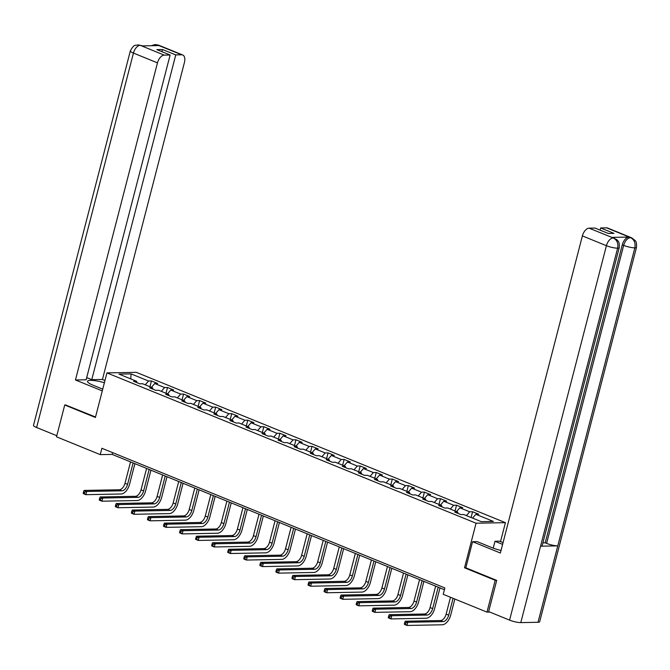 <?xml version="1.0" encoding="UTF-8"?>
<svg xmlns="http://www.w3.org/2000/svg" width="670" height="670" viewBox="0 0 670 670"><rect width="100%" height="100%" fill="white"/><g stroke="black" fill="none" stroke-linecap="round" stroke-linejoin="round"><path stroke-width="1" d="M505.423 522.659L136.303 372.336L106.94 372.897L476.06 523.22L505.423 522.659L500.532 541.586M137.023 382.696L136.487 381.238L133.59 381.297L139.762 383.81L142.66 383.751L152.542 387.779L149.645 387.838L155.825 390.35L158.723 390.292L168.597 394.32L165.699 394.37L171.88 396.891L174.778 396.833L184.66 400.861L181.763 400.911L187.935 403.432L190.833 403.373L200.715 407.394L197.817 407.452L203.998 409.965L206.888 409.914L216.77 413.934L213.872 413.993L220.053 416.505L222.951 416.455L232.833 420.475L229.936 420.534L236.108 423.046L239.006 422.988L248.888 427.016L245.991 427.066L252.171 429.587L255.061 429.529L264.943 433.557L262.045 433.607L268.226 436.128L271.124 436.069L281.006 440.098L278.109 440.148L284.281 442.661L287.179 442.61L297.061 446.63L294.163 446.689L300.336 449.202L303.234 449.151L313.116 453.171L310.218 453.23L316.399 455.742L319.297 455.684L329.179 459.712L326.282 459.771L332.454 462.283L335.352 462.225L345.234 466.253L342.337 466.303L348.509 468.824L351.407 468.766L361.289 472.794L358.391 472.844L364.572 475.365L367.47 475.306L377.352 479.326L374.455 479.385L380.627 481.897L383.525 481.847L393.407 485.867L390.51 485.926L396.682 488.438L399.58 488.388L409.462 492.408L406.564 492.467L412.745 494.979L415.643 494.921L425.525 498.949L422.628 499.008L428.8 501.52L431.698 501.462L441.58 505.49L438.682 505.54L444.855 508.061L447.753 508.002L457.635 512.031L454.737 512.081L460.918 514.594L463.816 514.543L481.311 521.67L493.371 521.436L475.876 514.309L478.774 514.259L472.593 511.738L471.102 517.508M136.487 381.238L118.984 374.111L131.052 373.885L148.547 381.012L151.445 380.954L149.954 386.724M472.593 511.738L469.704 511.796L459.821 507.776L462.719 507.718L456.538 505.205L453.64 505.255L443.758 501.235L446.656 501.177L440.483 498.664L437.585 498.715L427.703 494.694L430.601 494.636L424.428 492.123L421.531 492.182L411.648 488.154L414.546 488.103L408.365 485.582L405.467 485.641L395.585 481.613L398.483 481.562L392.31 479.042L389.412 479.1L379.53 475.072L382.428 475.022L376.255 472.509L373.358 472.559L363.475 468.539L366.373 468.481L360.192 465.968L357.294 466.019L347.412 461.998L350.31 461.94L344.137 459.427L341.239 459.486L331.357 455.458L334.255 455.399L328.082 452.887L325.185 452.945L315.302 448.917L318.2 448.867L312.019 446.346L309.121 446.404L299.239 442.376L302.137 442.326L295.964 439.805L293.066 439.863L283.184 435.843L286.082 435.785L279.909 433.272L277.012 433.322L267.129 429.303L270.027 429.244L263.846 426.731L260.948 426.782L251.074 422.762L253.964 422.703L247.791 420.191L244.893 420.249L235.011 416.221L237.909 416.162L231.736 413.65L228.839 413.708L218.956 409.68L221.854 409.63L215.673 407.109L212.775 407.167L202.901 403.139L205.791 403.089L199.618 400.576L196.72 400.627L186.838 396.607L189.736 396.548L183.563 394.035L180.666 394.086L170.783 390.066L173.681 390.007L167.5 387.495L164.611 387.545L154.728 383.525L157.626 383.466L151.445 380.954M465.834 567.766L464.528 567.792L495.205 580.287L486.973 612.12L443.222 594.307L444.872 587.942L101.899 448.264L100.249 454.629L112.158 454.402L444.411 589.717M153.078 389.236L152.542 387.779M154.728 383.525L151.42 387.319M164.611 387.545L161.303 391.347M169.133 395.769L168.597 394.32M170.783 390.066L167.475 393.859M180.666 394.086L177.357 397.888M185.196 402.31L184.66 400.861M186.838 396.607L183.53 400.4M196.72 400.627L193.412 404.42M201.251 408.851L200.715 407.394M202.901 403.139L199.593 406.941M212.775 407.167L209.467 410.961M217.306 415.392L216.77 413.934M218.956 409.68L215.648 413.482M228.839 413.708L225.53 417.502M233.369 421.933L232.833 420.475M235.011 416.221L231.703 420.015M244.893 420.249L241.585 424.043M249.424 428.465L248.888 427.016M251.074 422.762L247.766 426.555M260.948 426.782L257.64 430.584M265.479 435.006L264.943 433.557M267.129 429.303L263.821 433.096M277.012 433.322L273.703 437.116M281.542 441.547L281.006 440.098M283.184 435.843L279.876 439.637M293.066 439.863L289.758 443.657M297.597 448.088L297.061 446.63M299.239 442.376L295.939 446.178M309.121 446.404L305.813 450.198M313.652 454.629L313.116 453.171M315.302 448.917L311.994 452.711M325.185 452.945L321.876 456.739M329.715 461.169L329.179 459.712M331.357 455.458L328.049 459.252M341.239 459.486L337.931 463.28M345.77 467.702L345.234 466.253M347.412 461.998L344.104 465.792M357.294 466.019L353.986 469.821M361.825 474.243L361.289 472.794M363.475 468.539L360.167 472.333M373.358 472.559L370.049 476.353M377.888 480.784L377.352 479.326M379.53 475.072L376.222 478.874M389.412 479.1L386.104 482.894M393.943 487.325L393.407 485.867M395.585 481.613L392.277 485.415M405.467 485.641L402.159 489.435M409.998 493.865L409.462 492.408M411.648 488.154L408.34 491.947M421.531 492.182L418.222 495.976M426.061 500.398L425.525 498.949M427.703 494.694L424.395 498.488M437.585 498.715L434.277 502.517M442.116 506.939L441.58 505.49M443.758 501.235L440.45 505.029M453.64 505.255L450.332 509.049M458.171 513.48L457.635 512.031M459.821 507.776L456.513 511.57M469.704 511.796L466.395 515.59M475.876 514.309L472.568 518.111M495.205 580.287L496.395 580.262M486.973 612.12L489.812 612.07M65.928 404.956L64.739 404.982L56.506 436.815L100.249 454.629M64.739 404.982L95.408 417.469L106.94 372.897M464.528 567.792L476.06 523.22M131.052 373.885L130.776 378.91M148.547 381.012L145.239 384.806M112.61 452.627L112.158 454.402M456.538 505.205L455.047 510.976M440.483 498.664L438.992 504.435M424.428 492.123L422.929 497.894M408.365 485.582L406.874 491.353M392.31 479.042L390.819 484.812M376.255 472.509L374.756 478.28M360.192 465.968L358.701 471.739M344.137 459.427L342.646 465.198M328.082 452.887L326.583 458.657M312.019 446.346L310.528 452.116M295.964 439.805L294.473 445.575M279.909 433.272L278.41 439.043M263.846 426.731L262.355 432.502M247.791 420.191L246.3 425.961M231.736 413.65L230.237 419.42M215.673 407.109L214.182 412.879M199.618 400.576L198.127 406.347M183.563 394.035L182.073 399.806M167.5 387.495L166.009 393.265M450.491 597.271L446.145 614.105A6.708 3.752 -67.8 0 1 440.525 620.546L405.25 621.224L407.821 622.271L407 625.453L442.275 624.783A10.058 5.628 112.2 0 0 450.701 615.119L454.855 599.047M453.071 598.318L448.716 615.152A6.708 3.752 -67.8 0 1 443.096 621.593L407.821 622.271L405.769 622.933L404.739 622.514L404.412 623.787L405.442 624.206L405.769 622.933M405.442 624.206L407 625.453L404.42 624.406L404.412 623.787M405.25 621.224L404.739 622.514M619.239 247.666A8.249 1.6 -165.5 0 1 617.623 248.176C618.469 243.386 617.062 240.002 613.393 238.026L616.861 239.692L617.949 240.898C617.958 241.719 619.557 240.723 619.239 247.666L542.164 545.681A8.249 1.6 -165.5 0 1 540.556 546.192L520.791 622.606A8.249 1.6 -165.5 0 1 509.577 620.119L488.631 611.584L496.705 580.388L465.826 567.808L472.576 541.703L477.141 541.62L491.755 547.566A15.083 2.923 14.5 0 0 501.018 550.497M472.576 541.703L500.364 553.018L582.381 235.907A8.048 4.497 -67.8 0 1 589.114 228.168L595.027 228.06L608.31 233.47L613.946 233.361L600.663 227.951L606.576 227.842A8.048 4.497 -67.8 0 1 607.631 228.026L631.668 237.816A8.048 4.497 112.2 0 0 630.612 237.624L606.576 227.842M493.22 548.135L494.996 541.276L499.56 541.184L503.061 542.616M494.996 541.276L502.601 544.375M631.668 237.816L635.227 240.597C635.235 241.401 636.827 240.455 636.5 247.339L539.668 621.76A8.249 1.6 -165.5 0 1 538.01 622.279L557.775 545.866A8.249 1.6 -165.5 0 1 546.603 543.378L623.678 245.362L622.288 244.801A8.048 4.497 -67.8 0 1 629.021 237.063L611.961 237.389A8.048 4.497 -67.8 0 1 613.017 237.582L614.407 238.143M520.791 622.606L538.01 622.279M509.577 620.119L606.417 245.689A8.249 1.6 -165.5 0 0 617.623 248.176L540.556 546.192L557.775 545.866L634.85 247.85C635.704 243.068 634.306 239.676 630.646 237.691L630.612 237.624M600.663 227.951L600.102 230.128M542.893 542.851L545.212 542.809L622.288 244.801M545.212 542.809L546.603 543.378M104.411 382.679A15.083 2.923 14.5 0 0 87.519 381.314A15.083 2.923 14.5 0 0 93.197 385.258L102.736 389.144M104.972 380.493L102.443 379.463L91.765 379.664L175.758 54.907L181.671 54.798L157.4 44.949L158.823 45.577L141.764 45.903L140.147 45.284L164.209 55.133A8.048 4.497 112.2 0 0 157.467 62.863L133.439 53.072L36.599 427.502L56.782 435.718M86.698 377.604L91.765 379.664M161.914 51.674L162.475 49.505L156.847 49.614L170.121 55.015L86.137 379.773L75.459 379.982L157.467 62.863M102.284 390.903L75.459 379.982M102.443 379.463L184.451 62.352A8.048 4.497 112.2 0 0 182.726 54.99A8.048 4.497 112.2 0 0 181.671 54.798M36.599 427.502A8.249 1.6 -165.5 0 1 33.5 425.341L130.332 50.92A8.249 1.6 -165.5 0 0 133.439 53.072A8.048 4.497 -67.8 0 1 140.172 45.342M170.121 55.015L164.209 55.133M162.475 49.505L175.758 54.907M65.585 404.965L95.534 417.008M155.44 45.644L157.433 45.016M151.202 45.727L155.164 44.547L157.391 44.949M130.332 50.92C134.586 43.114 135.566 45.995 137.936 44.873L140.139 45.275M435.626 586.141L430.081 607.564A6.708 3.752 -67.8 0 1 424.47 614.005L389.186 614.683L391.766 615.73L390.937 618.913L426.221 618.243A10.058 5.628 112.2 0 0 434.637 608.578L439.981 587.908M438.197 587.188L432.653 608.611A6.708 3.752 -67.8 0 1 427.041 615.06L391.766 615.73L389.714 616.392L388.684 615.973L388.357 617.246L389.379 617.665L389.714 616.392M389.379 617.665L390.937 618.913L388.366 617.866L388.357 617.246M389.186 614.683L388.684 615.973M419.571 579.6L414.026 601.024A6.708 3.752 -67.8 0 1 408.407 607.472L373.131 608.142L375.703 609.189L374.882 612.372L410.157 611.702A10.058 5.628 112.2 0 0 418.583 602.037L423.926 581.376M422.142 580.647L416.598 602.07A6.708 3.752 -67.8 0 1 410.986 608.519L375.703 609.189L373.651 609.851L372.629 609.432L372.294 610.705L373.324 611.124L373.651 609.851M373.324 611.124L374.882 612.372L372.311 611.325L372.294 610.705M373.131 608.142L372.629 609.432M403.507 573.059L397.972 594.483A6.708 3.752 -67.8 0 1 392.352 600.931L357.077 601.601L359.648 602.648L358.827 605.839L394.102 605.161A10.058 5.628 112.2 0 0 402.528 595.496L407.871 574.835M406.087 574.106L400.543 595.538A6.708 3.752 -67.8 0 1 394.923 601.978L359.648 602.648L357.596 603.31L356.566 602.891L356.239 604.164L357.269 604.583L357.596 603.31M357.269 604.583L358.827 605.839L356.247 604.784L356.239 604.164M357.077 601.601L356.566 602.891M387.453 566.519L381.908 587.95A6.708 3.752 -67.8 0 1 376.297 594.391L341.013 595.061L343.593 596.116L342.764 599.298L378.048 598.62A10.058 5.628 112.2 0 0 386.464 588.955L391.808 568.294M390.024 567.565L384.488 588.997A6.708 3.752 -67.8 0 1 378.868 595.437L343.593 596.116L341.541 596.769L340.511 596.35L340.184 597.623L341.214 598.042L341.541 596.769M341.214 598.042L342.764 599.298L340.192 598.251L340.184 597.623M341.013 595.061L340.511 596.35M371.398 559.978L365.853 581.409A6.708 3.752 -67.8 0 1 360.234 587.85L324.958 588.528L327.529 589.575L326.709 592.757L361.984 592.087A10.058 5.628 112.2 0 0 370.409 582.414L375.753 561.753M373.969 561.024L368.425 582.456A6.708 3.752 -67.8 0 1 362.813 588.896L327.529 589.575L325.486 590.236L324.456 589.818L324.121 591.091L325.151 591.51L325.486 590.236M325.151 591.51L326.709 592.757L324.138 591.711L324.121 591.091M324.958 588.528L324.456 589.818M355.334 553.437L349.799 574.868A6.708 3.752 -67.8 0 1 344.179 581.309L308.904 581.987L311.475 583.034L310.654 586.216L345.929 585.547A10.058 5.628 112.2 0 0 354.355 575.882L359.698 555.212M357.914 554.492L352.37 575.915A6.708 3.752 -67.8 0 1 346.75 582.364L311.475 583.034L309.423 583.696L308.393 583.277L308.066 584.55L309.096 584.969L309.423 583.696M309.096 584.969L310.654 586.216L308.074 585.17L308.066 584.55M308.904 581.987L308.393 583.277M339.28 546.904L333.735 568.327A6.708 3.752 -67.8 0 1 328.124 574.776L292.84 575.446L295.42 576.493L294.591 579.676L329.875 579.006A10.058 5.628 112.2 0 0 338.291 569.341L343.643 548.68M341.851 547.951L336.315 569.374A6.708 3.752 -67.8 0 1 330.695 575.823L295.42 576.493L293.368 577.155L292.338 576.736L292.011 578.009L293.041 578.428L293.368 577.155M293.041 578.428L294.591 579.676L292.019 578.629L292.011 578.009M292.84 575.446L292.338 576.736M323.225 540.363L317.68 561.787A6.708 3.752 -67.8 0 1 312.061 568.235L276.785 568.905L279.356 569.952L278.536 573.135L313.811 572.465A10.058 5.628 112.2 0 0 322.236 562.8L327.58 542.139M325.796 541.41L320.252 562.842A6.708 3.752 -67.8 0 1 314.64 569.282L279.356 569.952L277.313 570.614L276.283 570.195L275.948 571.468L276.978 571.887L277.313 570.614M276.978 571.887L278.536 573.135L275.965 572.088L275.948 571.468M276.785 568.905L276.283 570.195M307.161 533.822L301.626 555.254A6.708 3.752 -67.8 0 1 296.006 561.694L260.731 562.365L263.302 563.411L262.481 566.602L297.756 565.924A10.058 5.628 112.2 0 0 306.182 556.259L311.525 535.598M309.741 534.869L304.197 556.301A6.708 3.752 -67.8 0 1 298.577 562.741L263.302 563.411L261.25 564.073L260.22 563.654L259.893 564.927L260.923 565.346L261.25 564.073M260.923 565.346L262.481 566.602L259.91 565.547L259.893 564.927M260.731 562.365L260.22 563.654M291.107 527.282L285.562 548.713A6.708 3.752 -67.8 0 1 279.951 555.154L244.676 555.824L247.247 556.879L246.418 560.061L281.702 559.383A10.058 5.628 112.2 0 0 290.118 549.718L295.47 529.057M293.678 528.329L288.142 549.76A6.708 3.752 -67.8 0 1 282.522 556.201L247.247 556.879L245.195 557.532L244.165 557.113L243.838 558.386L244.868 558.813L245.195 557.532M244.868 558.813L246.418 560.061L243.847 559.014L243.838 558.386M244.676 555.824L244.165 557.113M275.052 520.741L269.507 542.172A6.708 3.752 -67.8 0 1 263.896 548.613L228.612 549.291L231.184 550.338L230.363 553.52L265.638 552.851A10.058 5.628 112.2 0 0 274.064 543.186L279.407 522.516M277.623 521.788L272.079 543.219A6.708 3.752 -67.8 0 1 266.467 549.66L231.184 550.338L229.14 551L228.11 550.581L227.775 551.854L228.805 552.273L229.14 551M228.805 552.273L230.363 553.52L227.792 552.474L227.775 551.854M228.612 549.291L228.11 550.581M258.988 514.2L253.453 535.631A6.708 3.752 -67.8 0 1 247.833 542.072L212.558 542.75L215.129 543.797L214.308 546.98L249.583 546.31A10.058 5.628 112.2 0 0 258.009 536.645L263.352 515.975M261.568 515.255L256.024 536.678A6.708 3.752 -67.8 0 1 250.404 543.127L215.129 543.797L213.077 544.459L212.047 544.04L211.72 545.313L212.75 545.732L213.077 544.459M212.75 545.732L214.308 546.98L211.737 545.933L211.72 545.313M212.558 542.75L212.047 544.04M242.934 507.667L237.389 529.091A6.708 3.752 -67.8 0 1 231.778 535.539L196.503 536.209L199.074 537.256L198.253 540.439L233.528 539.769A10.058 5.628 112.2 0 0 241.954 530.104L247.297 509.443M245.505 508.714L239.969 530.138A6.708 3.752 -67.8 0 1 234.349 536.586L199.074 537.256L197.022 537.918L195.992 537.499L195.665 538.772L196.695 539.191L197.022 537.918M196.695 539.191L198.253 540.439L195.673 539.392L195.665 538.772M196.503 536.209L195.992 537.499M226.879 501.127L221.334 522.55A6.708 3.752 -67.8 0 1 215.723 528.999L180.439 529.669L183.019 530.715L182.19 533.906L217.474 533.228A10.058 5.628 112.2 0 0 225.891 523.563L231.234 502.902M229.45 502.173L223.906 523.605A6.708 3.752 -67.8 0 1 218.294 530.045L183.019 530.715L180.967 531.377L179.937 530.958L179.602 532.231L180.632 532.65L180.967 531.377M180.632 532.65L182.19 533.906L179.619 532.851L179.602 532.231M180.439 529.669L179.937 530.958M210.816 494.586L205.28 516.017A6.708 3.752 -67.8 0 1 199.66 522.458L164.385 523.128L166.956 524.183L166.135 527.365L201.41 526.687A10.058 5.628 112.2 0 0 209.836 517.022L215.179 496.361M213.395 495.632L207.851 517.064A6.708 3.752 -67.8 0 1 202.239 523.505L166.956 524.183L164.904 524.836L163.874 524.417L163.547 525.69L164.577 526.109L164.904 524.836M164.577 526.109L166.135 527.365L163.564 526.319L163.547 525.69M164.385 523.128L163.874 524.417M194.761 488.045L189.216 509.476A6.708 3.752 -67.8 0 1 183.605 515.917L148.33 516.595L150.901 517.642L150.08 520.825L185.356 520.146A10.058 5.628 112.2 0 0 193.781 510.481L199.124 489.82M197.332 489.092L191.796 510.523A6.708 3.752 -67.8 0 1 186.176 516.964L150.901 517.642L148.849 518.304L147.819 517.885L147.492 519.158L148.522 519.577L148.849 518.304M148.522 519.577L150.08 520.825L147.501 519.778L147.492 519.158M148.33 516.595L147.819 517.885M178.706 481.504L173.161 502.935A6.708 3.752 -67.8 0 1 167.55 509.376L132.266 510.054L134.846 511.101L134.017 514.284L169.301 513.614A10.058 5.628 112.2 0 0 177.718 503.949L183.061 483.279M181.277 482.559L175.733 503.982A6.708 3.752 -67.8 0 1 170.121 510.431L134.846 511.101L132.794 511.763L131.764 511.344L131.429 512.617L132.459 513.036L132.794 511.763M132.459 513.036L134.017 514.284L131.446 513.237L131.429 512.617M132.266 510.054L131.764 511.344M162.642 474.971L157.107 496.395A6.708 3.752 -67.8 0 1 151.487 502.843L116.212 503.513L118.783 504.56L117.962 507.743L153.237 507.073A10.058 5.628 112.2 0 0 161.663 497.408L167.006 476.747M165.222 476.018L159.678 497.442A6.708 3.752 -67.8 0 1 154.067 503.89L118.783 504.56L116.731 505.222L115.701 504.803L115.374 506.076L116.404 506.495L116.731 505.222M116.404 506.495L117.962 507.743L115.391 506.696L115.374 506.076M116.212 503.513L115.701 504.803M146.588 468.431L141.043 489.854A6.708 3.752 -67.8 0 1 135.432 496.303L100.157 496.972L102.728 498.019L101.907 501.202L137.183 500.532A10.058 5.628 112.2 0 0 145.608 490.867L150.951 470.206M149.159 469.477L143.623 490.901A6.708 3.752 -67.8 0 1 138.003 497.349L102.728 498.019L100.676 498.681L99.646 498.262L99.319 499.535L100.349 499.954L100.676 498.681M100.349 499.954L101.907 501.202L99.328 500.155L99.319 499.535M100.157 496.972L99.646 498.262M130.533 461.89L124.989 483.321A6.708 3.752 -67.8 0 1 119.377 489.762L84.093 490.432L86.673 491.479L85.844 494.669L121.128 493.991A10.058 5.628 112.2 0 0 129.544 484.326L134.888 463.665M133.104 462.937L127.56 484.368A6.708 3.752 -67.8 0 1 121.948 490.808L86.673 491.479L84.621 492.14L83.591 491.721L83.264 492.994L84.286 493.413L84.621 492.14M84.286 493.413L85.844 494.669L83.273 493.614L83.264 492.994M84.093 490.432L83.591 491.721M448.716 615.152L446.145 614.105M443.096 621.593L440.525 620.546M629.021 237.063L630.638 237.691M589.114 228.168L613.385 238.017M613.351 237.959L611.961 237.389M613.15 237.959A8.048 4.497 -67.8 0 0 606.417 245.689L582.381 235.907M636.5 247.339A8.249 1.6 -165.5 0 1 634.85 247.85A8.249 1.6 -165.5 0 1 623.678 245.362C625.093 240.756 627.338 238.185 630.411 237.632M155.231 44.547L158.69 45.2A8.048 4.497 112.2 0 0 157.634 45.007M138.003 44.873L140.373 45.342M432.653 608.611L430.081 607.564M427.041 615.06L424.47 614.005M416.598 602.07L414.026 601.024M410.986 608.519L408.407 607.472M400.543 595.538L397.972 594.483M394.923 601.978L392.352 600.931M384.488 588.997L381.908 587.95M378.868 595.437L376.297 594.391M368.425 582.456L365.853 581.409M362.813 588.896L360.234 587.85M352.37 575.915L349.799 574.868M346.75 582.364L344.179 581.309M336.315 569.374L333.735 568.327M330.695 575.823L328.124 574.776M320.252 562.842L317.68 561.787M314.64 569.282L312.061 568.235M304.197 556.301L301.626 555.254M298.577 562.741L296.006 561.694M288.142 549.76L285.562 548.713M282.522 556.201L279.951 555.154M272.079 543.219L269.507 542.172M266.467 549.66L263.896 548.613M256.024 536.678L253.453 535.631M250.404 543.127L247.833 542.072M239.969 530.138L237.389 529.091M234.349 536.586L231.778 535.539M223.906 523.605L221.334 522.55M218.294 530.045L215.723 528.999M207.851 517.064L205.28 516.017M202.239 523.505L199.66 522.458M191.796 510.523L189.216 509.476M186.176 516.964L183.605 515.917M175.733 503.982L173.161 502.935M170.121 510.431L167.55 509.376M159.678 497.442L157.107 496.395M154.067 503.89L151.487 502.843M143.623 490.901L141.043 489.854M138.003 497.349L135.432 496.303M127.56 484.368L124.989 483.321M121.948 490.808L119.377 489.762M182.726 54.99L158.69 45.2M141.429 45.526L142.325 45.895"/></g></svg>
